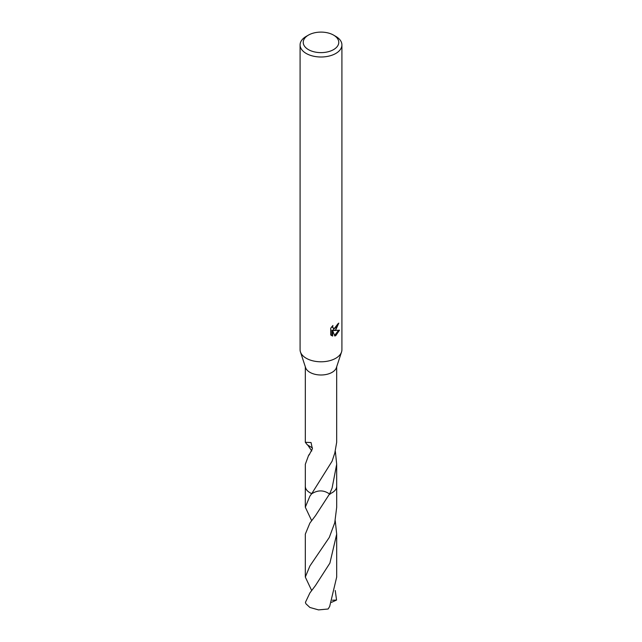 <?xml version="1.0" encoding="UTF-8"?>
<svg xmlns="http://www.w3.org/2000/svg" width="642" height="642" viewBox="0 0 642 642"><rect width="100%" height="100%" fill="white"/><g stroke="black" fill="none" stroke-linecap="round" stroke-linejoin="round"><path stroke-width="0.96" d="M333.567 35.109L335.79 36.385A20.913 12.078 180 0 1 341.913 44.924L341.913 349.713A20.913 12.078 180 0 1 341.544 351.96A20.913 12.078 180 0 1 335.79 358.252A20.913 12.078 180 0 1 314.837 361.253A20.913 12.078 180 0 1 300.456 351.96A20.913 12.078 180 0 1 300.087 349.713L300.087 44.924A20.913 12.078 180 0 1 306.21 36.385L308.433 35.109A17.775 10.264 180 0 1 333.567 35.109A17.775 10.264 180 0 1 333.567 49.619A17.775 10.264 180 0 1 308.433 49.619A17.775 10.264 180 0 1 308.433 35.109L306.21 36.385M341.544 351.96L336.408 367.625A15.681 9.052 180 0 1 332.091 372.344A15.681 9.052 180 0 1 316.378 374.591A15.681 9.052 180 0 1 305.592 367.625L300.456 351.96M332.636 336.063L330.726 334.947L330.726 328.206L332.925 325.486L332.628 326.826L333.439 328.423L335.79 327.99L337.523 324.17A20.913 12.078 0 0 0 338.791 323.119L335.79 329.795L333.784 330.55L339.514 330.181L335.79 335.606L334.803 336.015L332.636 330.606L332.636 336.071L331.882 335.63L331.882 330.173L332.636 330.606M341.913 44.924A20.913 12.078 180 0 1 335.79 53.463A20.913 12.078 180 0 1 312.999 56.079A20.913 12.078 180 0 1 300.087 44.924M332.091 492.711A15.681 9.052 180 0 1 329.595 493.891L315.519 515.63L309.901 523.053L305.311 534.12L305.311 577.062L309.909 565.963L329.298 537.426L334.747 522.781L336.697 507.212L336.697 486.323A15.681 9.052 180 0 1 332.091 492.711M336.681 486.082A15.689 9.06 180 0 1 332.091 492.727A15.689 9.06 180 0 1 329.595 493.899L332.091 488.113L336.681 464.278L335.373 451.462M311.651 520.646L305.303 507.204L309.901 496.13L311.739 493.634A15.689 9.06 180 0 1 305.319 486.082M305.303 507.204L305.303 486.323A15.697 9.06 180 0 0 309.901 492.727A15.697 9.06 180 0 0 311.739 493.634L311.755 493.626A15.681 9.052 180 0 1 305.319 486.315A15.697 9.06 180 0 1 305.319 485.986M311.787 450.981L307.654 444.922M312.469 447.996L307.309 444.818L305.319 442.29L311.049 442.547L312.381 448.838L309.027 455.106A15.681 9.052 180 0 1 308.77 454.929L305.319 464.278L305.319 486.315M311.755 493.626L332.091 461.205L334.514 453.838A15.681 9.052 0 0 0 334.691 453.661L336.681 442.29L336.681 366.791M337.949 323.841L333.038 330.116L333.784 330.55M333.439 328.423L331.882 326.601M331.264 335.413L331.882 335.63M334.57 335.413L338.527 330.397M309.5 454.6L308.77 454.929M330.004 494.356C324.05 489.894 317.838 489.774 311.37 493.995M309.909 592.919L305.44 602.316A15.681 9.052 180 0 0 306.033 603.897L309.909 607.468L318.544 609.9L328.126 609.001L329.659 606.513L336.689 577.062L336.689 534.128L329.892 563.122L315.463 585.552L309.909 592.919M335.236 520.646L336.689 534.128M335.236 590.504L336.56 600.053L331.505 602.356M311.651 590.488L305.311 577.062M336.681 485.986A15.697 9.06 180 0 1 336.697 486.323A15.697 9.06 180 0 1 329.603 493.899M336.56 600.045L332.339 600.238M305.319 442.29L305.319 366.791M336.681 486.315L336.681 464.278"/></g></svg>
